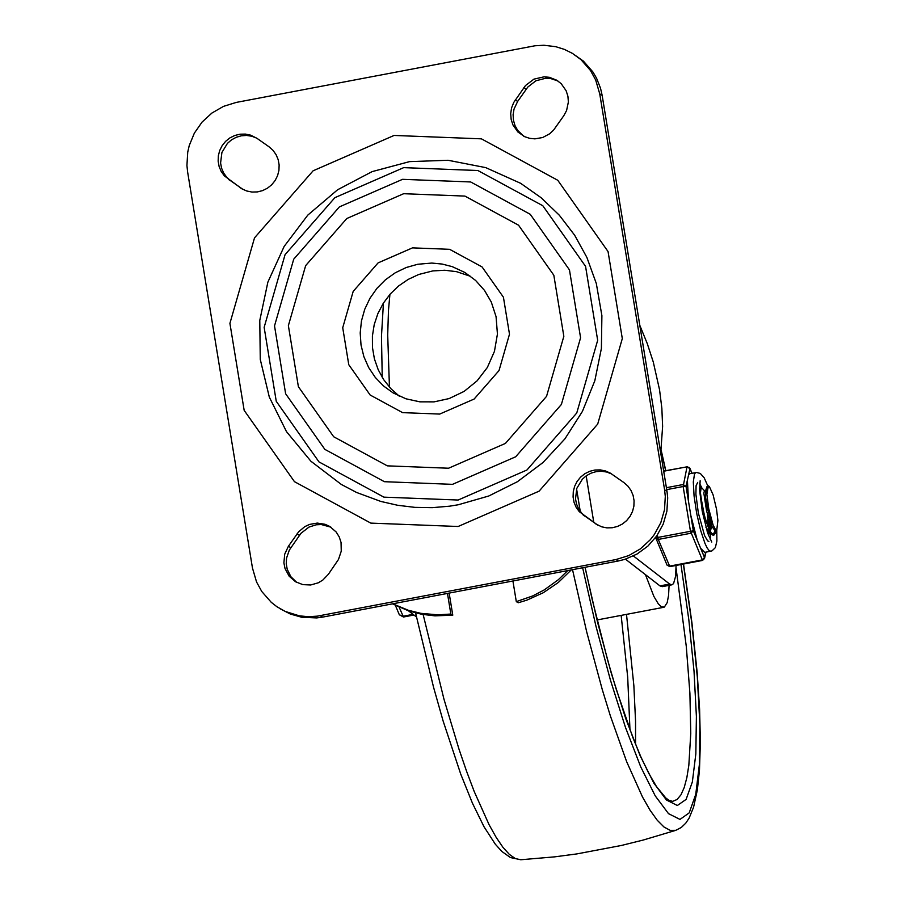 <?xml version="1.0" encoding="UTF-8"?>
<svg xmlns="http://www.w3.org/2000/svg" width="905" height="905" viewBox="0 0 905 905"><rect width="100%" height="100%" fill="white"/><g stroke="black" fill="none" stroke-linecap="round" stroke-linejoin="round"><path stroke-width="1.36" d="M296.806 582.469L290.867 576.711L287.202 569.234L286.252 563.713L286.557 558.091L289.317 550.082L300.969 533.317L309.024 527.061L316.275 524.787L321.32 524.549L330.959 527.185M288.412 546.247L284.702 554.199L283.899 562.899L285.041 568.578L289.136 576.168L295.596 581.791L302.858 584.63L310.687 584.981L318.277 582.809L322.825 580.06L328.357 574.302L338.481 559.471L341.253 551.156L341.049 542.446L339.239 536.948L336.219 532.061L329.771 526.439L325.019 524.278L317.293 523.079L309.533 524.425L304.736 526.665L298.639 531.812L288.412 546.247L290.81 547.672M597.979 525.285L585.682 516.642L581.745 513.18L578.646 508.927L576.542 504.085L575.512 498.87L576.836 488.304L582.379 479.164L586.44 475.668L591.135 473.123L596.225 471.618L601.497 471.256L606.701 472.037L611.588 473.926M595.264 523.633L601.633 526.812L606.882 527.875L612.255 527.751L617.493 526.45L622.369 524.04L626.622 520.624L630.061 516.359L632.516 511.472L633.885 506.178L634.077 500.737L633.104 495.408L631.011 490.453L627.889 486.098L623.884 482.557L610.4 473.168L605.536 470.973L600.287 469.899L594.913 470.023L589.664 471.324L584.8 473.734L580.546 477.161L577.107 481.415L574.641 486.302L573.284 491.596L573.08 497.037L574.053 502.365L576.157 507.32L579.279 511.676L597.662 525.07M243.038 189.45L230.741 180.83L226.816 177.357L223.716 173.104L221.612 168.262L220.582 163.047L221.906 152.493L227.449 143.352L231.51 139.856L236.205 137.3L241.296 135.807L246.567 135.445L251.771 136.225L256.658 138.114M256.963 138.318L250.606 135.15L245.357 134.087L239.983 134.2L234.734 135.501L229.87 137.922L225.617 141.338L222.178 145.592L219.711 150.479L218.343 155.773L218.15 161.214L219.123 166.543L221.216 171.498L224.338 175.853L241.827 188.783L246.692 190.978L251.929 192.052L257.303 191.928L262.552 190.627L267.416 188.217L271.67 184.801L275.12 180.536L277.575 175.649L278.932 170.355L279.136 164.914L278.163 159.597L276.07 154.631L272.948 150.275L268.943 146.734L256.963 138.318M523.633 136.169L517.705 130.411L514.99 125.569L513.429 120.207L513.112 114.607L514.04 109.041L517.671 101.394L527.83 87.038L535.896 80.783L545.681 78.26L550.715 78.554L557.842 80.93M563.804 115.693L566.587 110.534L568.385 101.982L567.91 96.19L566.111 90.692L561.179 83.667L556.654 80.172L549.392 77.321L544.177 76.801L533.95 79.131L525.5 85.534L513.735 102.469L511.563 107.91L510.692 113.691L511.167 119.483L512.954 124.969L517.898 131.994L524.73 136.7L529.685 138.341L534.9 138.861L542.661 137.526L549.674 133.782L553.566 130.139L563.804 115.693M599.744 93.882L602.142 95.319L600.524 88.226L596.531 78.135L592.877 71.925L583.42 61.121L572.345 53.338L581.021 59.685L590.479 70.488L595.671 79.979L599.744 93.882L664.587 489.831L665.299 496.46L664.496 509.82L660.786 522.728L654.338 534.538L650.197 539.844L640.31 548.928L628.715 555.602L616.011 559.539L317.293 616.158L308.322 616.701L299.397 615.853L285.222 611.429L276.919 606.735L271.251 602.311L261.771 591.497L256.556 581.994L252.472 568.057L187.64 172.131L186.928 165.491L187.731 152.142L189.236 145.581L194.349 133.148L202.041 122.107L211.928 113.035L223.512 106.36L236.216 102.423L534.923 45.782L543.916 45.25L555.794 46.698L564.335 49.368L572.345 53.338M616.011 559.539L618.409 560.964L624.869 559.358L637.086 554.018L647.89 546.1L656.736 535.975L663.184 524.165L666.894 511.257L667.698 497.897L666.985 491.257L664.587 489.831M279.95 608.669L290.358 614.043L301.806 617.278L316.705 617.923L322.655 617.108L320.257 615.672M458.122 500.035L383.901 497.15L319.001 461.923L276.263 401.322L264.147 327.361L285.064 254.678L334.861 197.675L403.687 167.64L477.908 170.525L542.819 205.74L585.558 266.341L597.673 340.303L576.757 412.985L526.948 469.989L458.122 500.035M399.275 396.152L390.802 388.596L383.709 379.704L378.2 369.704L374.41 358.889L372.464 347.554L372.408 336.004L374.229 324.556L377.905 313.526L383.313 303.22L390.304 293.933L398.698 285.901L408.246 279.362L418.71 274.486L432.748 270.923L444.717 270.244L456.573 271.681L470.691 276.376M341.309 484.435L310.89 461.222L286.478 431.617L269.317 397.103L260.267 359.409L259.78 320.438L267.869 282.145L284.147 246.432L307.791 215.119L337.61 189.756L372.113 171.622L409.558 161.622L448.088 160.276L485.747 167.629L520.658 183.319L541.179 197.776L559.313 215.209L574.652 235.221L586.87 257.393L596.316 283.503L601.893 315.641L601.395 348.448L594.823 380.756L582.413 411.402L564.935 438.846L543.045 462.478L517.366 481.743L488.779 495.997L458.258 504.764L449.638 506.178L432.262 507.66L414.886 507.366L397.691 505.284L380.824 501.438L356.57 492.467L341.309 484.435M602.142 95.319L666.985 491.257M618.409 560.964L322.655 617.108M625.468 559.166L659.971 585.897L662.234 586.655L671.929 584.811L673.546 583.612L675.628 576.214L676.069 565.444M671.929 584.811L669.666 584.053L633.409 555.975M512.92 580.987L516.303 601.621L532.66 595.954L544.222 589.924L558.34 579.72L567.74 570.58M516.303 601.621L518.226 602.764L526.834 600.162L543.272 592.741L558.238 582.549L571.27 569.912M392.657 603.816L408.438 610.309L420.904 613.341L437.975 614.846L450.848 614.043L452.772 615.185L434.92 615.853L421.651 614.269L408.743 610.932L392.487 603.85M447.466 593.409L450.848 614.043M449.152 593.092L452.772 615.185M660.729 453.02L662.618 426.368L661.849 408.189L659.553 389.795L653.286 362.045L647.279 343.617L639.824 325.393M408.54 610.864L416.47 616.995M645.457 574.652L653.896 596.452L658.354 603.918L661.351 606.791L664.349 607.085L667.177 602.673L668.557 595.49L669.089 585.354M716.24 530.194L715.685 532.819L714.034 534.968L711.285 533L708.072 526.653L704.916 517.185L702.359 506.506L700.436 492.829L701.205 487.218L704.622 490.917M709 519.38L709.181 529.233M708.943 531.676L708.253 534.64M707.699 533.045L707.925 531.688M708.219 527.004L707.416 514.221M706.862 494.322L708.389 485.849L706.907 486.72L706.862 494.322L708.728 508.667L713.016 524.787L715.21 529.063L716.783 530.092L717.891 520.443L716.522 509.164L713.117 494.899L709.294 486.381M701.205 487.218L699.565 488.338M702.054 510.25L710.663 533.769L712.982 535.172L715.188 530.307M706.647 491.46L705.832 490.691L704.395 490.963L703.83 493.123L706.635 511.28L711.918 526.484L714.52 530.002L715.685 530.296M705.832 490.691L705.402 496.245L707.586 509.017L711.658 522.468L715.108 528.939M707.122 531.28L708.875 531.597M709.667 530.24L710.606 523.678M705.945 527.332L710.663 533.769M710.199 531.246L711.862 526.382M704.271 514.821L700.719 496.212M413.065 614.359L402.951 616.282L399.331 614.767L395.394 605.377M699.656 483.756L701.624 487.343L699.656 483.756M710.018 522.219L710.448 526.427M710.776 533.905L710.221 539.437L710.776 533.905M708.887 541.416L707.642 540.896L704.565 535.568L698.309 512.852L695.9 494.254L696.081 485.736L697.687 482.41M708.694 535.839L709.475 532.016M707.8 485.962L704.203 477.829L700.312 473.451L696.579 472.478L689.757 473.722L688.603 474.74L687.393 480.227L688.547 501.675L686.035 486.347L683.026 484.548L666.408 487.693M697.178 540.002L693.321 530.783L655.706 537.853L658.274 539.425L691.001 533.215L693.321 530.783L690.809 515.443L697.178 540.002L700.651 548.283L704.701 552.412L711.975 550.885L715.346 547.638L716.884 541.043L716.771 530.092L715.629 530.307M705.674 552.22L704.509 557.503L702.19 559.935L669.474 566.145L667.053 565.139L669.836 566.632L702.552 560.421L690.413 530.952L683.139 486.517L686.035 486.347L687.393 480.227M688.603 474.74L689.949 468.632L688.999 467.274M688.547 501.675L690.809 515.443M299.397 535.353L296.998 533.927M585.682 516.642L583.273 515.216M230.741 180.83L228.343 179.394M242.721 189.247L240.323 187.81M526.258 89.075L523.859 87.649M517.671 101.394L515.273 99.969M452.523 484.345L384.41 481.698L324.85 449.366L285.629 393.766L274.52 325.891L293.718 259.192L339.409 206.883L402.567 179.326L470.679 181.962L530.24 214.293L569.46 269.894L580.58 337.769L561.383 404.467L515.68 456.776L452.523 484.345M448.586 468.224L505.42 443.416L546.552 396.345L563.838 336.321L553.826 275.233L518.531 225.187L464.921 196.091L403.63 193.715L346.785 218.524L305.664 265.606L288.378 325.63L298.39 386.707L333.685 436.753L387.295 465.849L448.586 468.224M417.782 264.26L431.73 263.061L442.149 264.056L452.262 266.647L464.865 272.473L475.577 280.426L484.492 290.392L491.279 302.01L496.064 316.66L497.433 334.036L494.458 351.344L487.343 367.487L477.116 380.824L464.141 391.379L449.152 398.562L434.095 401.865L419.83 401.831L405.972 398.8L393.132 392.917L383.528 385.983L375.292 377.442L368.674 367.554L363.867 356.627L361.016 344.975L360.201 332.95L361.457 320.924L364.749 309.25L369.964 298.277L376.944 288.333L385.496 279.736L395.361 272.722L406.232 267.507L417.782 264.26M412.499 247.868L378.086 262.891L353.188 291.399L342.724 327.734L348.776 364.715L370.156 395.021L402.601 412.635L439.717 414.071L474.13 399.048L499.028 370.552L509.492 334.205L503.429 297.225L482.06 266.93L449.604 249.316L412.499 247.868M458.122 526.495L539.097 491.166L597.696 424.094L622.301 338.583L608.058 251.567L557.763 180.276L481.403 138.838L394.082 135.445L313.119 170.785L254.52 237.857L229.915 323.356L244.169 410.372L294.453 481.664L370.812 523.113L458.122 526.495M593.782 522.343L586.168 475.86M576.598 489.028L580.252 511.37M669.666 584.053L659.971 585.897M585.083 567.288L592.221 599.642L607.809 660.774L616.034 688.682L632.731 737.202L640.955 757.078L648.919 773.617L656.442 786.513L665.729 797.905L668.772 800.201L672.607 801.389L677.042 799.5L680.922 794.884L684.203 787.576L686.85 777.667L688.841 765.234L690.764 733.367L689.904 693.253L686.295 646.498L676.069 568.08M585.003 567.299L597.605 622.414L611.373 673.546L625.728 718.57L640.095 755.607L653.851 783.13L666.453 799.997L677.347 805.495L686.103 799.409L692.348 781.977L695.832 753.944L696.398 716.477L694.022 671.114L688.818 619.744L680.979 564.516M582.639 567.752L595.897 625.966L610.4 679.994L625.536 727.597L640.695 766.773L655.22 795.857L668.501 813.652L679.994 819.41L689.203 812.871L695.753 794.341L699.373 764.578L699.893 724.837L697.303 676.782L691.714 622.425L683.366 564.064M665.639 470.691L661.08 450.419M572.526 569.675L586.712 631.95L602.266 689.553L610.332 715.787L626.633 761.637L642.493 796.988L650.05 810.201L657.234 820.235L663.965 826.989L670.175 830.36L675.775 830.338L681.375 827.408L685.752 823.177L689.135 818.086L693.581 807.203L697.37 789.839L699.463 770.246L700.38 742.089L699.599 709.282L697.155 672.483L691.929 622.753L683.513 564.041M423.144 614.54L443.97 699.203L458.982 749.125L466.607 771.365L474.209 791.502L489.062 824.659L496.166 837.363L502.942 847.306L509.357 854.399L515.318 858.562L520.794 859.75L554.55 856.865L576.96 853.89L621.362 845.474L643.297 840.021L675.775 830.338M389.919 294.363L388.483 310.223L387.702 334.997L389.444 387.125M635.559 744.34L635.548 721.07L633.862 685.628L626.509 614.371M629.971 729.916L627.697 677.189L621.158 615.389M399.331 614.767L403.494 617.006L399.128 607.165M663.704 471.234L686.94 466.833L689.949 468.632L691.918 473.315M692.008 473.292L689.836 468.123L687.065 466.629L683.139 486.517L666.725 489.628M705.923 552.174L704.531 558.498L702.552 560.421L704.531 558.498L704.509 557.503L700.651 548.283M669.836 566.632L658.274 539.425L657.347 535.081M663.682 471.064L687.257 466.788M695.821 472.568L694.531 473.835L693.309 481.935L694.067 495.974L696.646 513.169L700.549 530.115L704.984 543.452L707.133 547.91L709.09 550.545L710.753 551.258M665.786 470.668L661.136 449.977M520.782 859.75L510.443 857.555L501.879 851.492L495.307 844.195L484.017 826.763L472.501 803.312L460.747 774.148L443.122 721.002L433.563 687.291L415.576 612.923M383.437 303.017L381.469 336.377L382.238 377.396M597.074 619.959L663.648 607.323M712.982 535.172L714.034 534.968M705.47 491.166L706.907 486.72M715.685 532.819L716.545 530.138M708.411 534.21L709.147 531.925M403.494 617.006L413.924 615.027M655.639 537.491L667.053 565.139M711.76 542.05L707.71 533.068L702.325 511.744L699.633 490.397L700.142 480.759"/></g></svg>
